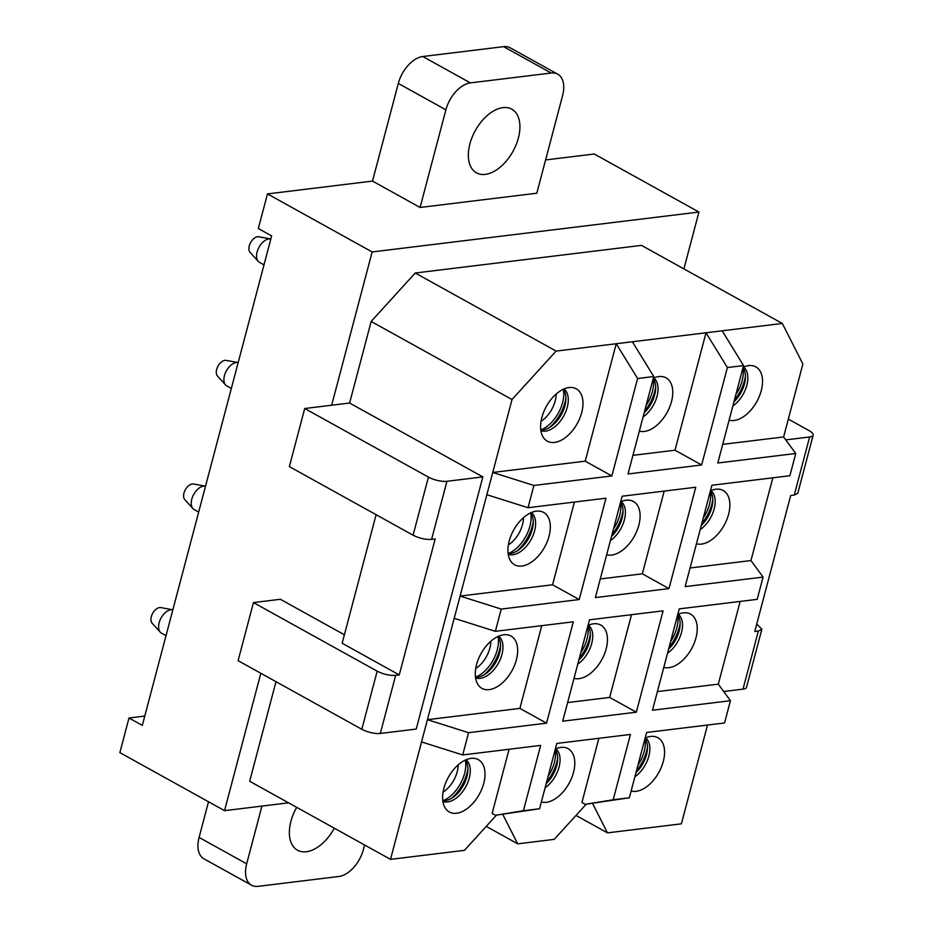 <?xml version="1.0" encoding="UTF-8"?>
<svg xmlns="http://www.w3.org/2000/svg" width="933" height="933" viewBox="0 0 933 933"><rect width="100%" height="100%" fill="white"/><g stroke="black" fill="none" stroke-linecap="round" stroke-linejoin="round"><path stroke-width="1.4" d="M613.179 799.756L629.343 797.785L585.213 804.316L613.179 799.756L630.44 734.446L556.826 743.438L539.566 808.748L523.413 810.719L540.662 745.409L462.71 754.937L468.588 732.685L546.54 723.168L519.891 708.392L541.758 625.658M585.213 804.316L581.912 802.497L598.869 738.306M629.343 797.785L646.604 732.475L724.556 722.958L730.434 700.706L718.305 684.157L740.161 601.423M668.973 588.595L695.761 487.236L622.136 496.228L595.359 597.587L668.973 588.595L642.336 573.818L664.191 491.085M730.434 700.706L652.482 710.223L679.259 608.864L757.211 599.348L763.089 577.095L685.137 586.612L711.914 485.253L789.878 475.737L795.756 453.485L783.615 436.947L802.881 364.01L782.32 323.459L616.235 343.741L556.091 351.088L512.007 399.534L427.431 719.681L468.588 732.685M462.71 754.937L421.541 741.933L427.431 719.681L519.891 708.392M562.704 721.186L636.318 712.194L663.095 610.835L589.481 619.827L562.704 721.186M567.626 702.561L609.669 697.429L636.318 712.194M275.993 681.685L249.671 781.271L390.519 859.363L464.447 850.336L496.449 815.162M421.541 741.933L390.519 859.363M782.32 323.459L641.484 245.379L415.243 273.007L371.171 321.453L512.007 399.534M371.171 321.453L349.607 403.033L482.839 476.903L416.223 729.058L380.314 733.443A13.494 4.292 -165.2 0 1 361.817 729.268L238.102 660.669L253.449 602.578L377.165 671.165C383.475 674.302 389.644 675.702 395.662 675.352L399.254 674.909L435.175 538.947L431.582 539.379L446.942 481.288A13.494 4.292 -165.2 0 1 428.434 477.101L304.718 408.514L331.658 405.225L372.15 251.945L698.934 212.036L683.912 268.902M609.669 697.429L631.524 614.695M574.017 678.349A29.926 17.68 119 0 0 600.269 662.255A29.926 17.68 119 0 0 595.546 623.699A29.926 17.68 119 0 0 588.012 625.413M510.491 673.218A29.926 17.68 119 0 0 505.768 634.673A29.926 17.68 119 0 0 482.466 651.187A29.926 17.68 119 0 0 478.046 684.67A29.926 17.68 119 0 0 510.491 673.218M415.243 273.007L556.091 351.088M260.832 673.276L224.538 810.66L288.577 802.835M349.607 403.033L331.658 405.225M502.77 814.392L517.698 843.829L554.225 839.362L586.227 804.199M541.362 801.96A29.926 17.68 119 0 0 567.602 785.866A29.926 17.68 119 0 0 562.891 747.31A29.926 17.68 119 0 0 555.345 749.024M539.566 808.748L495.435 815.279L492.134 813.459L509.091 749.269M477.824 796.829A29.926 17.68 119 0 0 473.113 758.272A29.926 17.68 119 0 0 449.811 774.798A29.926 17.68 119 0 0 445.379 808.281A29.926 17.68 119 0 0 477.824 796.829M552.558 584.781L460.086 596.07L501.243 609.074L579.195 599.557L552.558 584.781L574.413 502.047M454.208 618.322L495.365 631.326L501.243 609.074M600.281 578.95L642.336 573.818M606.683 554.738A29.926 17.68 119 0 0 632.924 538.656A29.926 17.68 119 0 0 628.201 500.1A29.926 17.68 119 0 0 620.667 501.802M543.146 549.619A29.926 17.68 119 0 0 538.423 511.062A29.926 17.68 119 0 0 515.121 527.577A29.926 17.68 119 0 0 510.701 561.071A29.926 17.68 119 0 0 543.146 549.619M585.213 461.17L492.741 472.471L533.898 485.463L611.861 475.947L585.213 461.17L616.235 343.741L637.601 378.506L653.765 376.535L632.399 341.781M486.863 494.712L528.02 507.715L533.898 485.463M632.936 455.339L674.991 450.207L706.013 332.778L727.378 367.544L743.543 365.573L722.177 330.807M639.338 431.139A29.926 17.68 119 0 0 665.579 415.045A29.926 17.68 119 0 0 660.867 376.489A29.926 17.68 119 0 0 653.322 378.192M575.801 426.008A29.926 17.68 119 0 0 571.089 387.452A29.926 17.68 119 0 0 547.788 403.977A29.926 17.68 119 0 0 543.356 437.46A29.926 17.68 119 0 0 575.801 426.008M495.365 631.326L573.317 621.81L546.54 723.168M545.595 159.94L594.251 154.003L698.934 212.036M557.712 74.174L510.129 47.781A26.975 15.931 119 0 0 503.598 46.65L551.181 73.031A26.975 15.931 -61 0 1 557.712 74.174A26.975 15.931 -61 0 1 562.599 95.574L536.802 193.213L420.095 207.464L372.512 181.084L267.468 193.912L372.15 251.945M144.778 716.077L128.999 718.013L119.856 752.616L224.538 810.66M253.449 602.578L280.378 599.289L344.394 634.778M267.468 193.912L258.324 228.527L271.643 235.909L142.317 725.396L128.999 718.013M576.011 815.419L607.476 832.866L681.393 823.839L707.506 725.034M592.548 803.418L607.476 832.866M486.233 826.381L517.698 843.829M690.058 567.987L750.96 560.546L772.816 477.824M528.02 507.715L605.984 498.199L579.195 599.557M653.765 376.535L628.014 473.976L701.639 464.984L727.378 367.544M674.991 450.207L701.639 464.984M722.713 444.376L783.615 436.947M729.116 420.165A29.926 17.68 119 0 0 755.357 404.082A29.926 17.68 119 0 0 750.633 365.526A29.926 17.68 119 0 0 743.1 367.229M372.512 181.084L398.309 83.434L445.892 109.814A26.975 15.931 -61 0 1 470.384 82.897L422.801 56.516A26.975 15.931 119 0 0 398.309 83.434M503.598 46.65L422.801 56.516M208.514 801.774L199.091 837.437A26.975 15.931 119 0 0 203.977 858.838L251.56 885.219A26.975 15.931 119 0 0 258.103 886.35L338.901 876.484A26.975 15.931 119 0 0 363.38 849.555L364.593 844.983M631.14 790.997A29.926 17.68 119 0 0 657.38 774.903A29.926 17.68 119 0 0 652.668 736.347A29.926 17.68 119 0 0 645.123 738.061M696.461 543.776A29.926 17.68 119 0 0 722.702 527.681A29.926 17.68 119 0 0 717.978 489.125A29.926 17.68 119 0 0 710.445 490.84M763.089 577.095L750.96 560.546M657.403 691.598L718.305 684.157M663.795 667.387A29.926 17.68 119 0 0 690.047 651.292A29.926 17.68 119 0 0 685.323 612.736A29.926 17.68 119 0 0 677.778 614.45M743.543 365.573L717.792 463.013L795.756 453.485M611.861 475.947L637.601 378.506M495.435 815.279L523.413 810.719M634.883 776.804A23.931 14.135 119 0 0 644.108 766.891A23.931 14.135 119 0 0 645.578 737.851M645.018 738.435A23.931 14.135 -61 0 1 641.729 765.573A23.931 14.135 -61 0 1 635.991 772.652M667.55 653.193A23.931 14.135 119 0 0 676.763 643.28A23.931 14.135 119 0 0 678.244 614.252M677.685 614.835A23.931 14.135 -61 0 1 674.384 641.962A23.931 14.135 -61 0 1 668.646 649.041M700.205 529.594A23.931 14.135 119 0 0 709.43 519.681A23.931 14.135 119 0 0 710.899 490.641M710.34 491.224A23.931 14.135 -61 0 1 707.051 518.351A23.931 14.135 -61 0 1 701.301 525.431M732.86 405.983A23.931 14.135 119 0 0 742.085 396.07A23.931 14.135 119 0 0 743.554 367.031M742.995 367.614A23.931 14.135 -61 0 1 739.706 394.752A23.931 14.135 -61 0 1 733.956 401.82M545.105 787.767A23.931 14.135 119 0 0 554.33 777.854A23.931 14.135 119 0 0 555.8 748.826M555.252 749.409A23.931 14.135 -61 0 1 551.951 776.536A23.931 14.135 -61 0 1 546.213 783.615M577.772 664.168A23.931 14.135 119 0 0 586.985 654.243A23.931 14.135 119 0 0 588.466 625.215M587.907 625.798A23.931 14.135 -61 0 1 584.606 652.925A23.931 14.135 -61 0 1 578.868 660.004M610.427 540.557A23.931 14.135 119 0 0 619.652 530.644A23.931 14.135 119 0 0 621.121 501.604M620.562 502.187A23.931 14.135 -61 0 1 617.273 529.326A23.931 14.135 -61 0 1 611.523 536.393M643.082 416.946A23.931 14.135 119 0 0 652.307 407.033A23.931 14.135 119 0 0 653.776 377.993M653.228 378.576A23.931 14.135 -61 0 1 649.928 405.715A23.931 14.135 -61 0 1 644.19 412.783M442.918 801.482A23.931 14.135 119 0 0 464.552 788.817A23.931 14.135 119 0 0 466.034 759.789M465.287 760.115A23.931 14.135 -61 0 1 462.173 787.499A23.931 14.135 -61 0 1 442.802 800.666M475.573 677.871A23.931 14.135 119 0 0 497.219 665.217A23.931 14.135 119 0 0 498.689 636.178M497.942 636.504A23.931 14.135 -61 0 1 494.84 663.899A23.931 14.135 -61 0 1 475.457 677.066M508.228 554.26A23.931 14.135 119 0 0 529.874 541.606A23.931 14.135 119 0 0 531.344 512.567M530.597 512.905A23.931 14.135 -61 0 1 527.495 540.289A23.931 14.135 -61 0 1 508.123 553.456M540.883 430.649A23.931 14.135 119 0 0 562.529 417.996A23.931 14.135 119 0 0 564.01 388.956M563.264 389.294A23.931 14.135 -61 0 1 560.15 416.678A23.931 14.135 -61 0 1 540.778 429.845M756.721 624.072L761.876 629.215L746.528 687.318A13.494 4.292 -165.2 0 1 743.006 689.149L758.354 631.058L754.762 631.489L790.694 495.528L794.275 495.085L809.622 436.994L785.784 439.898M723.693 691.505L743.006 689.149M788.327 419.104L809.086 430.614A13.494 4.292 -165.2 0 1 813.144 435.151A13.494 4.292 -165.2 0 1 809.622 436.994M761.876 629.215L758.354 631.058M813.144 435.151L797.797 493.254L794.275 495.085M446.942 481.288L482.839 476.903M304.718 408.514L289.37 466.605L413.086 535.204C419.407 538.341 425.565 539.729 431.582 539.379M399.254 674.909L342.154 643.257L376.116 514.701M199.091 837.437L246.674 863.818L261.928 806.089M246.674 863.818A26.975 15.931 119 0 0 251.56 885.219M296.694 807.337A36.41 21.506 119 0 0 290.909 821.332A36.41 21.506 119 0 0 297.499 850.22A36.41 21.506 119 0 0 334.294 828.189M420.095 207.464L445.892 109.814M551.181 73.031L470.384 82.897M469.882 143.962A36.41 21.506 -61 0 1 511.774 109.161A36.41 21.506 -61 0 1 518.363 138.049A36.41 21.506 -61 0 1 476.471 172.85A36.41 21.506 -61 0 1 469.882 143.962M172.862 609.797A13.085 7.721 119 0 0 172.745 609.774A13.085 7.721 119 0 0 162.75 615.418A13.085 7.721 119 0 0 158.692 628.399A13.085 7.721 119 0 0 160.313 632.201A13.085 7.721 119 0 0 161.514 633.157L166.027 635.665M172.745 609.774L160.791 607.593A9.108 5.376 119 0 0 153.828 611.535A9.108 5.376 119 0 0 151.006 620.573A9.108 5.376 119 0 0 152.126 623.221L160.313 632.201M205.517 486.186A13.085 7.721 119 0 0 205.4 486.163A13.085 7.721 119 0 0 195.405 491.819A13.085 7.721 119 0 0 191.347 504.8A13.085 7.721 119 0 0 192.968 508.602A13.085 7.721 119 0 0 194.169 509.558L198.682 512.054M205.4 486.163L193.446 483.994A9.108 5.376 119 0 0 186.495 487.924A9.108 5.376 119 0 0 183.661 496.962A9.108 5.376 119 0 0 184.792 499.61L192.968 508.602M238.183 362.575A13.085 7.721 119 0 0 238.067 362.552A13.085 7.721 119 0 0 228.072 368.208A13.085 7.721 119 0 0 224.002 381.189A13.085 7.721 119 0 0 225.623 384.991A13.085 7.721 119 0 0 226.824 385.947L231.349 388.455M238.067 362.552L226.113 360.383A9.108 5.376 119 0 0 219.15 364.313A9.108 5.376 119 0 0 216.328 373.352A9.108 5.376 119 0 0 217.447 375.999L225.623 384.991M270.838 238.965A13.085 7.721 119 0 0 270.722 238.941A13.085 7.721 119 0 0 260.727 244.598A13.085 7.721 119 0 0 256.668 257.578A13.085 7.721 119 0 0 258.278 261.38A13.085 7.721 119 0 0 259.479 262.336L264.004 264.844M270.722 238.941L258.768 236.772A9.108 5.376 119 0 0 251.805 240.714A9.108 5.376 119 0 0 248.983 249.741A9.108 5.376 119 0 0 250.102 252.388L258.278 261.38M380.314 733.443L395.662 675.352M361.817 729.268L377.165 671.165M413.086 535.204L428.434 477.101M637.95 765.2A28.317 16.724 119 0 0 645.123 739.391A28.317 16.724 119 0 0 644.995 738.563M636.446 770.903A31.955 18.87 119 0 0 647.479 746.971M670.605 641.601A28.317 16.724 119 0 0 677.778 615.792A28.317 16.724 119 0 0 677.65 614.952M669.101 647.292A31.955 18.87 119 0 0 680.134 623.361M703.272 517.99A28.317 16.724 119 0 0 710.445 492.181A28.317 16.724 119 0 0 710.305 491.353M701.768 523.693A31.955 18.87 119 0 0 712.789 499.75M735.927 394.379A28.317 16.724 119 0 0 743.1 368.57A28.317 16.724 119 0 0 742.971 367.742M734.423 400.082A31.955 18.87 119 0 0 745.455 376.139M548.172 776.163A28.317 16.724 119 0 0 555.345 750.354A28.317 16.724 119 0 0 555.217 749.526M546.668 781.866A31.955 18.87 119 0 0 557.701 757.934M580.839 652.564A28.317 16.724 119 0 0 588 626.754A28.317 16.724 119 0 0 587.872 625.915M579.323 658.266A31.955 18.87 119 0 0 590.356 634.323M613.494 528.953A28.317 16.724 119 0 0 620.667 503.144A28.317 16.724 119 0 0 620.527 502.316M611.99 534.656A31.955 18.87 119 0 0 623.022 510.713M646.149 405.342A28.317 16.724 119 0 0 653.322 379.533A28.317 16.724 119 0 0 653.193 378.705M644.645 411.045A31.955 18.87 119 0 0 655.677 387.102M443.07 792.117A22.928 13.54 119 0 0 458.173 764.873M442.988 800.689A28.317 16.724 119 0 0 465.567 761.328A28.317 16.724 119 0 0 465.392 760.267M451.642 798.263A31.955 18.87 119 0 0 467.923 768.897M475.725 668.506A22.928 13.54 119 0 0 490.828 641.263M475.643 677.078A28.317 16.724 119 0 0 498.234 637.717A28.317 16.724 119 0 0 498.059 636.656M484.297 674.652A31.955 18.87 119 0 0 500.578 645.286M508.38 544.895A22.928 13.54 119 0 0 523.483 517.663M508.298 553.467A28.317 16.724 119 0 0 530.889 514.106A28.317 16.724 119 0 0 530.714 513.045M516.964 551.041A31.955 18.87 119 0 0 533.244 521.675M541.047 421.296A22.928 13.54 119 0 0 556.15 394.053M540.965 429.868A28.317 16.724 119 0 0 563.544 390.495A28.317 16.724 119 0 0 563.369 389.446M549.619 427.431A31.955 18.87 119 0 0 565.899 398.076M638.93 769.468L645.753 757.153M671.585 645.869L678.408 633.542M704.24 522.258L711.074 509.943M736.907 398.648L743.729 386.332M549.152 780.431L555.975 768.116M581.807 656.832L588.641 644.505M614.462 533.221L621.296 520.906M647.129 409.61L653.951 397.295M459.374 791.406L466.197 779.078M492.029 667.795L498.863 655.479M524.684 544.184L531.518 531.868M557.351 420.573L564.173 408.257"/></g></svg>

